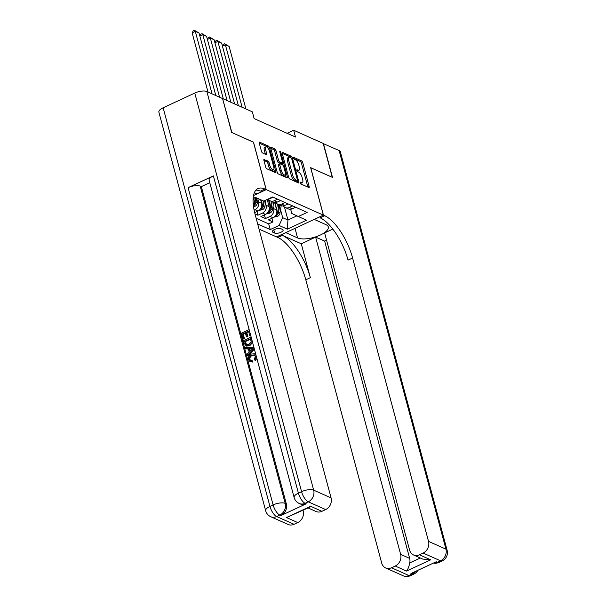 <?xml version="1.0" encoding="UTF-8"?>
<svg xmlns="http://www.w3.org/2000/svg" width="606" height="606" viewBox="0 0 606 606"><rect width="100%" height="100%" fill="white"/><g stroke="black" fill="none" stroke-linecap="round" stroke-linejoin="round"><path stroke-width="0.91" d="M300.152 182.838A1.038 0.409 65 0 0 300.917 184.004L308.757 187.496A1.485 0.583 65 0 0 309.03 187.519A1.485 0.583 65 0 0 309.143 186.496L302.72 162.544A1.485 0.583 65 0 0 301.629 160.885L293.781 157.386A1.038 0.409 65 0 0 293.592 157.371A1.038 0.409 65 0 0 293.516 158.09A1.038 0.409 65 0 0 294.281 159.249L295.296 159.704A4.757 1.863 65 0 1 298.803 165.014L299.334 167.006A4.757 1.863 65 0 1 298.985 170.271A4.757 1.863 65 0 1 298.114 170.218L297.099 169.763A1.038 0.409 65 0 0 296.91 169.748A1.038 0.409 65 0 0 296.834 170.46A1.038 0.409 65 0 0 297.599 171.627L298.614 172.081A4.757 1.863 65 0 1 302.121 177.391L302.652 179.384A4.757 1.863 65 0 1 302.303 182.648A4.757 1.863 65 0 1 301.432 182.595L300.417 182.141A1.038 0.409 65 0 0 300.228 182.126A1.038 0.409 65 0 0 300.152 182.838M264.284 159.401A1.485 0.583 65 0 0 264.011 159.386A1.485 0.583 65 0 0 263.905 160.408L265.708 167.127A1.485 0.583 65 0 0 266.799 168.786L275.51 172.672A1.485 0.583 65 0 0 275.783 172.687A1.485 0.583 65 0 0 275.889 171.672L269.473 147.712A1.485 0.583 65 0 0 268.375 146.054L259.671 142.168A1.485 0.583 65 0 0 259.398 142.152A1.485 0.583 65 0 0 259.285 143.175L261.459 151.288A1.485 0.583 65 0 0 262.557 152.947L266.284 154.613A1.485 0.583 65 0 0 266.557 154.628A1.485 0.583 65 0 0 266.663 153.613L265.587 149.584A3.977 1.553 65 0 1 265.882 146.857A3.977 1.553 65 0 1 269.534 151.349L273.76 167.12A3.977 1.553 65 0 1 273.465 169.847A3.977 1.553 65 0 1 269.814 165.355L269.109 162.726A1.485 0.583 65 0 0 268.011 161.067L263.852 159.605M253.444 142.213L231.886 132.547L222.629 98.733M253.505 142.183L266.223 189.64L323.369 215.13L276.563 236.908L259.05 229.098M222.803 98.649L252.316 111.815L254.134 118.594L295.493 137.032L293.675 130.252L323.187 143.417L332.27 177.316L310.651 167.673L323.369 215.13M288.661 177.361A1.485 0.583 65 0 0 289.751 179.028L298.463 182.906A1.485 0.583 65 0 0 298.735 182.929A1.485 0.583 65 0 0 298.841 181.906L292.425 157.954A1.485 0.583 65 0 0 291.327 156.295L282.623 152.409A1.485 0.583 65 0 0 282.351 152.386A1.485 0.583 65 0 0 282.237 153.409L288.661 177.361M280.033 152.81L280.843 152.432L287.365 176.785A1.485 0.583 65 0 1 287.259 177.808A1.485 0.583 65 0 1 286.986 177.793L278.275 173.907A1.485 0.583 65 0 1 277.184 172.248L270.761 148.288L273.609 149.538L274.874 148.947L271.147 147.288A1.485 0.583 65 0 0 270.874 147.273A1.485 0.583 65 0 0 270.761 148.288M273.609 149.538A1.485 0.583 65 0 1 274.7 151.197L275.965 150.614A1.485 0.583 65 0 0 274.874 148.947M275.965 150.614L278.571 160.325A1.485 0.583 65 0 0 279.661 161.984L282.138 163.09A1.485 0.583 65 0 0 282.411 163.105A1.485 0.583 65 0 0 282.517 162.09L279.805 151.97A1.038 0.409 65 0 1 279.889 151.258A1.038 0.409 65 0 1 280.843 152.432M254.982 213.91L257.891 215.213L256.914 211.555M265.496 202.972L266.117 205.282A6.06 5.09 114 0 1 262.512 213.062L265.519 214.403L260.898 216.554L265.413 218.561L270.026 216.418A6.06 5.09 -66 0 0 273.639 208.638L273.018 206.328M264.436 214.91L265.413 218.561M253.323 205.04A6.06 5.09 -66 0 0 254.088 199.919L253.634 198.238M254.656 212.608L257.997 211.047A6.06 5.09 -66 0 0 261.603 203.275L260.656 199.722M254.111 210.115L254.99 209.706A6.06 5.09 114 0 0 258.595 201.927L257.982 199.616M265.519 214.403A6.06 5.09 -66 0 0 269.125 206.623L267.208 199.465M282.51 229.416L280.851 228.682A4.696 1.773 165 0 0 275.503 229.091A4.696 1.773 165 0 0 272.397 231.719A4.696 1.773 165 0 0 273.011 232.325L274.67 233.068A4.696 1.773 165 0 0 280.017 232.651A4.696 1.773 165 0 0 283.123 230.022A4.696 1.773 165 0 0 282.51 229.416M253.528 195.549L266.223 189.64M257.679 223.993L270.223 229.583L279.071 225.462L282.684 217.683L280.533 209.684M253.149 198.465L255.444 197.397L263.716 201.086L272.564 196.965L307.159 212.395L298.303 216.516L306.575 220.205L287.342 229.151L279.071 225.462M256.156 218.296L268.693 223.887L272.935 221.917L268.42 219.902L273.033 217.759A6.06 5.09 -66 0 0 276.647 209.979L274.662 202.571M283.388 205.881A6.06 5.09 -66 0 0 285.335 207.578A6.06 5.09 -66 0 0 289.259 207.464L292.607 205.904M285.335 207.578L288.342 208.918A6.06 5.09 -66 0 0 292.266 208.805L295.614 207.244M267.693 199.238A6.06 5.09 -66 0 0 269.708 198.745L273.056 197.185M277.571 199.2L274.215 200.76A6.06 5.09 114 0 1 270.291 200.874A6.06 5.09 114 0 1 268.352 199.169M270.291 200.874L273.306 202.215A6.06 5.09 -66 0 0 277.222 202.101L280.578 200.541M285.093 202.555L281.737 204.116A6.06 5.09 114 0 1 277.813 204.23A6.06 5.09 114 0 1 275.866 202.525M277.813 204.23L280.82 205.57A6.06 5.09 -66 0 0 284.744 205.457L288.1 203.896M262.512 213.062L257.891 215.213M282.684 217.683L287.941 220.031L296.91 215.857M284.472 207.063L287.941 220.031L287.342 229.151M290.668 209.267L291.789 213.448L298.303 216.516M293.675 130.252L287.123 133.305M271.95 218.258L272.935 221.917M268.693 223.887L270.223 229.583M300.296 183.232A4.757 1.863 65 0 0 301.038 183.239L302.303 182.648M296.978 170.854A4.757 1.863 65 0 0 297.72 170.862L298.985 170.271M309.143 186.496L307.878 187.087A1.485 0.583 65 0 0 307.878 187.087L301.455 163.135A1.485 0.583 65 0 0 300.364 161.469L293.66 158.484M290.812 157.704A1.485 0.583 65 0 0 290.069 156.878L282.237 153.386M297.584 182.52A1.485 0.583 65 0 0 297.576 182.497L297.122 180.8M297.152 180.686A1.038 0.409 65 0 0 297.341 180.694A1.038 0.409 65 0 0 297.417 179.982L291.781 158.954A1.038 0.409 65 0 0 291.016 157.795L289.948 157.318A4.757 1.863 65 0 0 289.077 157.257A4.757 1.863 65 0 0 288.729 160.522L292.577 174.892A4.757 1.863 65 0 0 296.084 180.209L297.152 180.686L295.887 181.27A1.038 0.409 65 0 0 296.076 181.285A1.038 0.409 65 0 0 296.19 181.133M289.077 157.257L287.812 157.848A4.757 1.863 65 0 0 287.464 161.113L288.729 160.522M295.887 181.27L294.819 180.793A4.757 1.863 65 0 1 291.312 175.482L287.464 161.113M274.7 151.197L277.306 160.916A1.485 0.583 65 0 0 278.396 162.575L280.873 163.681A1.485 0.583 65 0 0 281.146 163.696L282.411 163.105M282.29 163.158L282.797 165.052M285.312 174.43L286.1 177.376L287.365 176.785M281.267 170.407A3.977 1.553 65 0 0 284.926 174.899A3.977 1.553 65 0 0 285.221 172.165L283.729 166.612A1.485 0.583 65 0 0 282.638 164.953L280.161 163.847A1.485 0.583 65 0 0 279.889 163.832A1.485 0.583 65 0 0 279.783 164.847L281.267 170.407L280.002 170.998A3.977 1.553 65 0 0 283.661 175.482L284.926 174.899M278.896 164.438A1.485 0.583 65 0 0 278.624 164.423A1.485 0.583 65 0 0 278.518 165.438L279.783 164.847M280.002 170.998L278.518 165.438M273.465 169.847L272.2 170.43A3.977 1.553 65 0 1 268.549 165.946L267.844 163.317A1.485 0.583 65 0 0 266.746 161.658L263.898 160.385M265.882 146.857L264.617 147.447A3.977 1.553 65 0 0 264.322 150.174L265.587 149.584M265.405 154.219A1.485 0.583 65 0 0 265.398 154.197L264.322 150.174M268.276 148.561L268.208 148.303A1.485 0.583 65 0 0 267.11 146.644L259.277 143.152M274.632 172.278A1.485 0.583 65 0 0 274.624 172.255L273.851 169.385M274.101 217.115L277.586 216.357A4.015 3.371 -66 0 0 279.987 213.017L281.192 205.714M242.127 107.27L225.387 44.783L229.144 46.457L245.885 108.944M276.525 209.532L277.434 204.033M222.387 45.95L223.266 44.306L224.531 43.715L225.387 44.783L222.44 46.154M275.472 205.608L275.957 202.662M278.858 204.692L277.654 211.979A4.015 3.371 114 0 1 276.154 214.713C275.541 215.524 275.844 215.653 277.063 215.115A4.015 3.371 -66 0 0 278.555 212.38L279.76 205.093M224.531 43.715L229.144 46.457M323.233 143.599L339.125 150.53L445.94 549.142A9.098 3.431 165 0 1 447.13 550.324A9.098 9.098 0 0 1 442.183 560.921A9.098 3.553 -115 0 1 440.524 560.808L423.117 553.051A9.098 7.636 -66 0 0 428.533 541.378L445.94 549.142A9.098 7.636 114 0 1 440.524 560.808L437.365 562.285L436.237 561.777L410.936 573.556L412.065 574.056L408.906 575.526A9.098 7.636 114 0 1 403.02 575.7L385.613 567.936A9.098 7.636 -66 0 0 391.499 567.769L408.906 575.526A9.098 3.553 65 0 0 410.565 575.639A9.098 9.098 0 0 1 403.02 575.7M323.415 143.516L332.497 177.414L310.666 167.733M285.797 232.613L297.576 237.923A17.051 6.431 165 0 0 316.991 236.416A17.051 6.431 165 0 0 328.278 226.886A17.051 6.431 165 0 0 326.043 224.674L314.272 219.433L323.445 215.16L324.718 215.728A37.89 14.809 -115 0 1 352.601 258.012L428.533 541.378M285.812 232.674L276.639 236.946L277.919 237.514A37.89 14.809 -115 0 1 305.803 279.798L381.727 563.163A9.098 7.636 -66 0 0 385.613 567.936M301.273 243.779L282.472 235.393A37.89 14.809 -115 0 1 310.355 277.677L301.273 243.779L315.628 237.097L324.649 241.12L326.566 240.226M332.83 229.091L324.611 232.916L409.618 550.18A9.098 7.636 -66 0 0 413.504 554.952A9.098 7.636 -66 0 0 419.39 554.785L430.669 559.815L406.505 571.057C407.921 569.382 408.997 566.671 409.732 562.929L420.329 557.997M406.505 571.057L395.226 566.027L391.499 567.769M395.226 566.027A9.098 7.636 -66 0 0 400.642 554.361L409.664 558.384A9.098 7.636 114 0 1 409.732 562.929M315.628 237.097L400.642 554.361M339.125 150.53A9.098 3.431 -15 0 1 340.322 151.705L447.13 550.324M310.726 167.703L323.445 215.16M423.117 553.051L419.39 554.785M324.649 241.12L409.664 558.384M324.718 215.728L320.165 217.849A37.89 14.809 -115 0 1 348.049 260.133L352.601 258.012M413.504 554.952L422.753 559.08L430.669 559.815M254.535 355.063L252.323 355.457C250.52 356.184 249.717 357.502 249.922 359.403L250.664 360.57M256.247 356.01L254.884 360.169L254.346 359.131L255.361 356.358L254.24 354.904L251.725 355.192C249.922 355.919 249.119 357.229 249.316 359.138L250.354 360.464L252.429 360.805L252.49 362.062L250.005 361.646L248.475 359.653C248.005 357.055 248.983 355.192 251.407 354.04L254.55 353.79L256.096 355.533M254.55 353.79L255.815 354.502M256.861 358.388L255.482 360.434L254.884 360.169M248.346 348.988L245.688 348.851L245.362 347.632L253.816 347.329L254.164 348.624L247.437 355.381L247.112 354.169L249.202 352.154L248.271 348.685L245.688 348.851M254.406 349.245L248.036 355.654L247.437 355.381M245.407 333.103L243.248 334.111L244.536 338.905L243.059 339.042L241.468 333.103L249.149 329.611M250.793 335.754L249.717 335.709L248.49 331.118L246.15 332.209L246.756 332.474L247.899 336.754L246.422 336.891L245.278 332.618L242.65 333.838L243.248 334.111M248.619 331.611L246.756 332.474M213.395 175.884L298.41 493.148A9.098 3.431 165 0 0 294.137 497.511L209.123 180.247A9.098 3.431 -15 0 1 213.395 175.884L188.102 187.655A9.098 3.431 -15 0 1 200.2 186.14L201.328 186.64L286.343 503.904A9.098 7.636 114 0 1 280.934 515.57L306.227 503.798A9.098 7.636 114 0 1 300.349 503.972L299.22 503.465A9.098 7.636 -66 0 0 305.098 503.298L306.227 503.798M201.328 186.64L209.782 182.701M252.619 342.557L249.702 345.768L246.422 346.079L244.256 343.526L243.476 340.61L251.066 337.08L252.088 341.345L251.861 342.784L249.104 345.496L245.816 345.806M231.659 132.441L253.429 142.152L266.148 189.61L264.867 189.034A37.89 14.809 65 0 0 257.959 188.58A37.89 14.809 65 0 0 255.149 214.547L331.081 497.92A9.098 7.636 114 0 1 325.672 509.585L308.265 501.821L305.098 503.298A9.098 3.553 65 0 1 298.41 493.148L301.576 491.678L194.761 93.059A9.098 3.431 -15 0 1 206.866 91.536L222.576 98.551L231.659 132.441M266.148 189.61L256.974 193.875L254.361 192.708M310.658 506.29L309.265 507.381L286.502 517.539L310.658 506.29L321.938 511.32L325.672 509.585M321.938 511.32A9.098 7.636 114 0 1 316.052 511.494L308.075 507.934M163.143 107.777L269.95 506.396A9.098 3.431 165 0 0 265.678 510.76L158.87 112.148A9.098 3.431 -15 0 1 163.143 107.777L194.761 93.059M303.023 510.29L303.189 510.903A9.098 7.636 114 0 1 297.781 522.569L286.502 517.539M280.934 515.57L279.805 515.07L276.639 516.539L294.046 524.304L297.781 522.569M294.046 524.304A9.098 7.636 114 0 1 288.161 524.478L270.753 516.713A9.098 7.636 -66 0 0 276.639 516.539A9.098 3.553 65 0 1 269.95 506.396L273.109 504.919L188.102 187.655M264.867 189.034L260.315 191.155A37.89 14.809 65 0 0 255.914 190.14M242.65 333.838L243.938 338.64L244.536 338.905M243.938 338.64L243.059 339.042M246.15 332.209L247.301 336.481L247.899 336.754M247.301 336.481L246.422 336.891M249.058 329.566L250.687 335.345M250.596 335.3L249.717 335.709M244.665 341.352L246.165 344.7L248.808 344.344L251.142 341.701L250.498 338.633L244.665 341.352L245.263 341.617L246.763 344.965M249.104 345.496L249.702 345.768M251.861 342.784L252.467 343.049M250.634 339.118L245.263 341.617M245.112 343.026L245.71 343.291M251.566 348.48L249.24 348.624L249.983 351.404L253.111 348.382L249.839 348.889L250.399 350.995M249.24 348.624L249.839 348.889M252.717 348.768L252.164 348.745M249.316 359.138L249.922 359.403M251.725 355.192L252.323 355.457M251.831 360.532L251.891 361.797L252.49 362.062M251.891 361.797L250.005 361.646M266.587 213.759L270.064 213.009A4.015 3.371 -66 0 0 272.465 209.661L273.67 202.359M234.605 103.914L217.865 41.428L221.622 43.109L238.37 105.588M269.003 206.176L269.912 200.677M214.865 42.594L215.744 40.95L217.009 40.36L217.865 41.428L214.918 42.799M267.95 202.252L268.443 199.306M271.337 201.336L270.132 208.623A4.015 3.371 114 0 1 268.64 211.358C268.026 212.168 268.322 212.305 269.541 211.759A4.015 3.371 -66 0 0 271.041 209.025L272.238 201.737M217.009 40.36L221.622 43.109M259.065 210.403L262.542 209.653A4.015 3.371 -66 0 0 264.951 206.305L265.981 200.033M227.091 100.558L210.343 38.08L214.107 39.754L230.848 102.232M261.489 202.828L261.906 200.283M207.35 39.238L208.222 37.595L209.487 37.004L210.343 38.08L207.404 39.443M263.337 200.919L262.618 205.267A4.015 3.371 114 0 1 261.118 208.002C260.504 208.812 260.807 208.949 262.019 208.403A4.015 3.371 -66 0 0 263.519 205.669L264.322 200.806M209.487 37.004L214.107 39.754M253.528 206.684L255.028 206.298A4.015 3.371 -66 0 0 257.429 202.957L258.148 198.609M219.569 97.202L202.828 34.724L206.585 36.398L223.326 98.884M253.967 199.472L254.217 197.973M199.828 35.89L200.707 34.239L201.972 33.656L202.828 34.724L199.882 36.095M255.815 197.564L255.096 201.919A4.015 3.371 114 0 1 253.596 204.654C252.982 205.457 253.285 205.593 254.505 205.055A4.015 3.371 -66 0 0 255.997 202.321L256.717 197.965M201.972 33.656L206.585 36.398M212.047 93.854L195.306 31.368L199.063 33.05L215.812 95.528M192.147 32.838L193.185 30.891L194.45 30.3L195.306 31.368L192.147 32.838L208.01 92.051M194.45 30.3L199.063 33.05M253.096 199.472L254.088 199.919M258.595 201.927L261.603 203.275M266.117 205.282L269.125 206.623M273.639 208.638L276.647 209.979M289.259 207.464L292.266 208.805M269.215 198.526L269.708 198.745M274.215 200.76L277.222 202.101M281.737 204.116L284.744 205.457M270.026 216.418L273.033 217.759M254.99 209.706L257.997 211.047M273.814 229.879L274.67 233.068M272.624 230.886L273.011 232.325M300.25 183.141L301.432 182.595M296.94 170.763L298.114 170.218M300.364 161.469L301.629 160.885M301.455 163.135L302.72 162.544M282.191 152.606L282.623 152.409M290.069 156.878L291.327 156.295M291.539 158.363L292.425 157.954M297.576 182.497L298.841 181.906M291.312 175.482L292.577 174.892M294.819 180.793L296.084 180.209M270.715 147.493L271.147 147.288M277.306 160.916L278.571 160.325M278.396 162.575L279.661 161.984M280.873 163.681L282.138 163.09M266.746 161.658L268.011 161.067M267.844 163.317L269.109 162.726M268.549 165.946L269.814 165.355M265.398 154.197L266.663 153.613M259.239 142.372L259.671 142.168M267.11 146.644L268.375 146.054M268.208 148.303L269.473 147.712M274.624 172.255L275.889 171.672M275.601 215.531L277.503 216.38M278.555 212.38L279.987 213.017M276.851 211.615L277.654 211.979M276.775 214.039L277.063 215.115M282.472 235.393L277.919 237.514M310.355 277.677L305.803 279.798M415.315 571.519A9.098 7.636 114 0 1 412.065 574.056A9.098 3.553 -115 0 0 413.724 574.17A9.098 9.098 0 0 0 417.837 570.344M433.457 563.072A9.098 9.098 0 0 0 439.024 562.391A9.098 3.553 65 0 1 437.365 562.285A9.098 7.636 114 0 1 433.623 562.997M295.008 228.326L297.576 237.923M206.866 91.536L313.673 490.156L331.081 497.92M200.2 186.14L285.214 503.404L286.343 503.904M302.432 510.563L303.189 510.903M313.673 490.156A9.098 3.431 165 0 0 301.576 491.678A9.098 3.553 -115 0 0 308.265 501.821A9.098 7.636 -66 0 0 313.673 490.156M285.214 503.404A9.098 3.431 165 0 0 273.109 504.919A9.098 3.553 -115 0 0 279.805 515.07A9.098 7.636 -66 0 0 285.214 503.404M268.087 212.183L269.981 213.024M271.041 209.025L272.465 209.661M269.329 208.259L270.132 208.623M269.253 210.691L269.541 211.759M260.565 208.828L262.466 209.676M263.519 205.669L264.951 206.305M261.807 204.911L262.618 205.267M261.731 207.335L262.019 208.403M253.391 205.623L254.944 206.32M255.997 202.321L257.429 202.957M254.293 201.556L255.096 201.919M254.217 203.98L254.505 205.055M296.076 181.285L297.341 180.694M278.624 164.423L279.889 163.832M413.724 574.17L410.565 575.639M442.183 560.921L439.024 562.391M294.137 497.511A9.098 9.098 0 0 0 299.22 503.465M265.678 510.76A9.098 9.098 0 0 0 270.753 516.713"/></g></svg>
